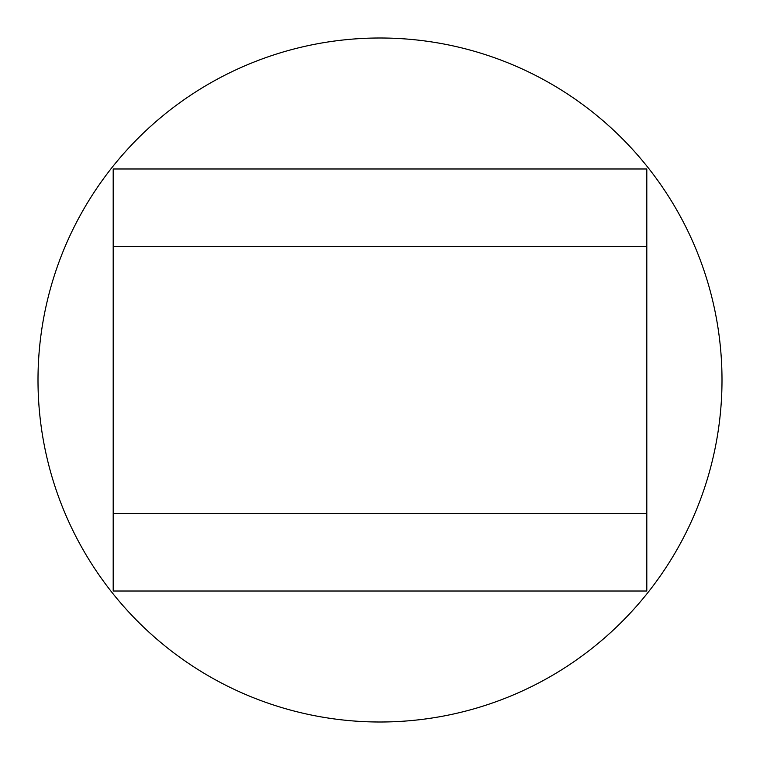 <?xml version="1.0" encoding="UTF-8"?>
<svg xmlns="http://www.w3.org/2000/svg" width="760" height="760" viewBox="0 0 760 760"><rect width="100%" height="100%" fill="white"/><g stroke="black" fill="none" stroke-linecap="round" stroke-linejoin="round"><path stroke-width="1.14" d="M113.192 168.976L113.192 246.591L113.192 168.976L646.808 168.976L646.808 513.408L113.192 513.408L113.192 591.024L113.192 246.591L646.808 246.591M113.192 591.024L646.808 591.024L646.808 513.408M722 380A342 342 0 0 1 380 722A342 342 0 0 1 38 380A342 342 0 0 1 380 38A342 342 0 0 1 722 380"/></g></svg>

